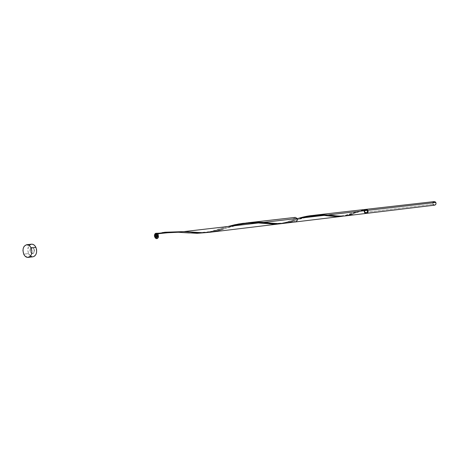 <?xml version="1.0" encoding="UTF-8"?>
<svg xmlns="http://www.w3.org/2000/svg" width="459" height="459" viewBox="0 0 459 459"><rect width="100%" height="100%" fill="white"/><g stroke="black" fill="none" stroke-linecap="round" stroke-linejoin="round"><path stroke-width="0.34" stroke-dasharray="2.29 1.72" d="M364.802 212.385C364.262 210.933 364.624 209.929 365.892 209.367L364.681 210.474L364.802 212.385L432.998 204.295L364.802 212.385L366.362 213.389L364.802 212.385M434.128 201.599L434.191 201.587C432.894 202 432.498 202.907 432.998 204.295L432.894 202.603M367.137 210.578L367.521 210.532L367.137 210.578L367.32 211.811L366.689 212.804L365.094 212.701L364.71 212.224L365.157 209.998L365.737 209.78L367.234 210.784L367.125 212.333L366.116 213.022L364.71 212.224L364.756 210.423L366.242 209.826L367.137 210.578M365.106 212.178L364.71 212.224L366.001 212.93L367.487 212.333L366.511 212.97L365.106 212.178L364.899 211.519L365.559 209.952L366.133 209.74L367.475 210.44L367.143 210.056L365.553 209.952L364.922 210.945L365.106 212.178M31.516 244.182C28.039 245.513 27.047 248.646 28.533 253.58L23.719 254.16L28.533 253.58C29.646 255.841 31.132 256.914 32.991 256.805M344.743 216.005C350.165 214.651 356.809 212.615 364.687 209.889L364.412 212.431L365.875 213.429M284.844 223.217L291.264 221.674L303.233 217.658M244.544 223.24L246.856 222.902M238.255 224.497L241.233 223.843M235.329 225.243L236.299 224.985M210.348 232.208L218.45 230.458L234.365 225.507M365.048 210.05C359.523 211.404 355.587 212.615 353.229 213.676L365.048 210.05L365.668 209.379L365.289 209.476C356.345 211.811 348.903 214.037 342.959 216.155L365.289 209.476L364.148 211.088M312.556 215.483L313.686 215.311M306.985 216.625L308.081 216.361M303.755 217.503L305.895 216.9M295.298 217.382C293.794 217.893 293.341 219.029 293.938 220.79L295.825 221.904M30.374 252.043C29.996 247.47 31.223 246.437 34.069 248.944C34.442 253.529 33.209 254.561 30.374 252.043C29.996 247.47 31.223 246.437 34.069 248.944C34.442 253.529 33.209 254.561 30.374 252.043C29.996 247.47 31.223 246.437 34.069 248.944C34.442 253.529 33.209 254.561 30.374 252.043C29.996 247.47 31.223 246.437 34.069 248.944C34.442 253.529 33.209 254.561 30.374 252.043C29.996 247.47 31.223 246.437 34.069 248.944C34.442 253.529 33.209 254.561 30.374 252.043C29.996 247.47 31.223 246.437 34.069 248.944C34.442 253.529 33.209 254.561 30.374 252.043L31.378 253.316L32.233 253.649L33.473 253.259L34.081 252.456L34.408 250.121L33.059 247.671L31.35 247.487L30.357 248.543L29.99 250.247L30.374 252.043M162.612 232.512L154.976 233.878L164.609 232.248M298.436 218.352L287.082 222.173L281.7 223.539L298.442 218.352L287.082 222.173L281.7 223.539L287.082 222.173L298.436 218.352M281.43 223.59L279.261 223.9M227.876 226.517L213.865 230.917L206.98 232.547L227.876 226.517L213.865 230.917L206.98 232.547L213.865 230.917L227.876 226.517M33.117 256.782L32.245 256.805M30.541 256.128L28.533 253.58L27.769 250.006L28.498 246.586L29.715 244.98M432.998 204.295L434.346 205.179M313.348 215.363L293.938 220.79M245.823 223.045L223.453 228.921L233.511 225.868M365.737 209.78L366.133 209.74M366.116 213.022L366.511 212.97M220.802 228.737C213.286 232.346 196.2 233.046 191.965 232.105M267.775 223.717L258.044 223.028M292.394 220.377C290.725 221.152 287.363 222.047 282.296 223.063C276.238 223.447 272.164 223.424 270.07 222.982M330.566 216.028L323.589 215.443M303.083 217.818L294.586 220.561M351.382 213.487C347.658 215.403 339.522 216.648 333.813 215.541"/><path stroke-width="0.69" d="M366.563 213.378C367.957 212.907 368.382 211.892 367.831 210.325L367.045 209.522L365.668 209.379L367.441 210.371L327.933 214.938L367.441 210.371L367.561 212.287L366.162 213.424C367.567 212.959 367.992 211.938 367.441 210.371L366.087 209.333L367.831 210.325L435.798 202.459L434.197 201.587L435.361 201.937L436.027 203.119L435.74 204.456L434.61 205.167C435.907 204.748 436.302 203.848 435.798 202.459L367.831 210.325L367.952 212.242L367.269 213.108L366.362 213.389L434.616 205.167M367.521 210.532L367.653 211.978L367.527 210.532M28.194 257.396L32.991 256.805C36.439 255.451 37.414 252.312 35.922 247.39L31.114 247.94L35.922 247.39C34.815 245.163 33.346 244.09 31.516 244.182L26.697 244.716C28.533 244.624 30.007 245.697 31.114 247.94C32.612 252.886 31.631 256.042 28.183 257.396C26.324 257.51 24.832 256.426 23.719 254.16C22.227 249.197 23.22 246.047 26.697 244.716M313.686 215.311L320.451 214.743L327.933 214.938C334.709 215.885 340.314 216.241 344.743 216.005L366.167 213.424M246.856 222.902L258.256 222.236L277.534 223.562L284.844 223.217M241.233 223.843L244.544 223.24M236.299 224.985L238.255 224.497M234.365 225.507L235.329 225.243M164.609 232.248L183.95 231.6L164.609 232.248L183.95 231.6L164.609 232.248L183.95 231.6L324.163 215.374L331.897 216.183L342.959 216.155L341.186 216.436C336.694 216.677 331.019 216.321 324.163 215.374L183.95 231.6L201.931 232.661L210.348 232.208M308.081 216.361L312.556 215.483M305.895 216.9L306.985 216.625M303.233 217.658L303.755 217.503M283.846 223.349L295.825 221.904C298.08 220.113 297.902 218.604 295.298 217.382L248.187 222.741M155.676 233.333L154.976 233.878L155.532 234.033L155.676 233.333L154.976 233.878L155.423 234.096L155.676 233.333L154.976 233.878C157.454 231.571 159.984 237.028 157.15 238.588C154.775 238.215 154.046 236.643 154.976 233.878C157.454 231.571 159.984 237.028 157.15 238.588C154.775 238.215 154.046 236.643 154.976 233.878C157.173 232.874 158.338 233.918 158.458 237.016C157.047 240.55 153.031 236.913 154.976 233.878C157.454 231.571 159.984 237.028 157.15 238.588C154.775 238.215 154.046 236.643 154.976 233.878L157.15 238.588L156.703 233.241L155.331 238.158L158.257 234.635L154.362 236.064L158.458 237.016L154.976 233.878L157.15 238.588L156.703 233.241L155.331 238.158L158.257 234.635L154.362 236.064L158.458 237.016L154.976 233.878L155.676 233.333L178.276 232.26L155.676 233.333C153.972 235.347 154.184 237.125 156.318 238.663C159.462 238.703 158.716 232.529 155.676 233.333C153.972 235.347 154.184 237.125 156.318 238.663C159.462 238.703 158.716 232.529 155.676 233.333C152.927 235.077 155.63 240.367 158.022 237.917C158.843 235.083 158.062 233.551 155.676 233.333C153.972 235.347 154.184 237.125 156.318 238.663C159.462 238.703 158.716 232.529 155.676 233.333C152.927 235.077 155.63 240.367 158.022 237.917C158.843 235.083 158.062 233.551 155.676 233.333C153.972 235.347 154.184 237.125 156.318 238.663C159.462 238.703 158.716 232.529 155.676 233.333L178.276 232.26L155.676 233.333M324.163 215.374L317.72 215.156L310.915 215.61L298.436 218.352C307.094 215.65 315.672 214.657 324.163 215.374L317.72 215.156L310.915 215.61L298.436 218.352L310.915 215.61L317.72 215.156L324.163 215.374L322.08 215.242L324.163 215.374L183.95 231.6L324.163 215.374M279.261 223.9L273.857 224.112L256.197 222.827L248.313 222.879L238.772 223.946L227.876 226.517C242.409 222.667 255.709 221.731 267.775 223.717L281.43 223.59M258.704 222.954L250.993 222.781L242.868 223.349L234.715 224.749L227.876 226.517L234.715 224.749L242.868 223.349L250.993 222.781L258.704 222.954M206.98 232.547L197.112 233.315L178.276 232.26L189.131 232.954L206.98 232.547L197.112 233.315L178.276 232.26L197.112 233.315L206.98 232.547M278.389 223.992L271.94 224.032L259.926 223.028L271.94 224.032L278.389 223.992M364.148 211.088L364.624 212.752L365.875 213.429M31.499 244.182L33.059 244.395L34.677 245.513L35.922 247.39L36.605 249.748L36.617 252.221L35.951 254.424L34.723 256.024L33.117 256.782M32.245 256.805L30.541 256.128M29.715 244.98L31.315 244.211M23.719 254.16L22.95 250.562L23.277 248.181L24.229 246.231L26.502 244.739L29.089 245.381L30.552 246.913L31.797 250.31L31.809 252.794L31.149 255.009L29.921 256.621L27.437 257.401L24.952 256.047L23.719 254.16M434.346 205.179L432.998 204.295M432.894 202.603L434.128 201.599M353.229 213.676C347.417 216.212 340.945 216.837 333.802 215.541L327.933 214.938L313.348 215.363M293.938 220.79C286.823 223.585 278.865 224.313 270.07 222.982C262.858 221.99 254.774 222.007 245.823 223.045M223.453 228.921C213.992 232.461 203.492 233.522 191.954 232.105L183.95 231.6L162.612 232.512M366.093 209.333L434.197 201.587M209.625 232.3L341.186 216.436M365.691 209.379L315.287 215.11M189.131 232.954L180.978 232.455C178.689 231.761 170.157 232.311 155.394 234.101M258.044 223.028C250.534 222.667 242.352 223.613 233.511 225.868M331.897 216.183L330.566 216.028M323.589 215.443L316.934 215.472L303.083 217.818"/></g></svg>
